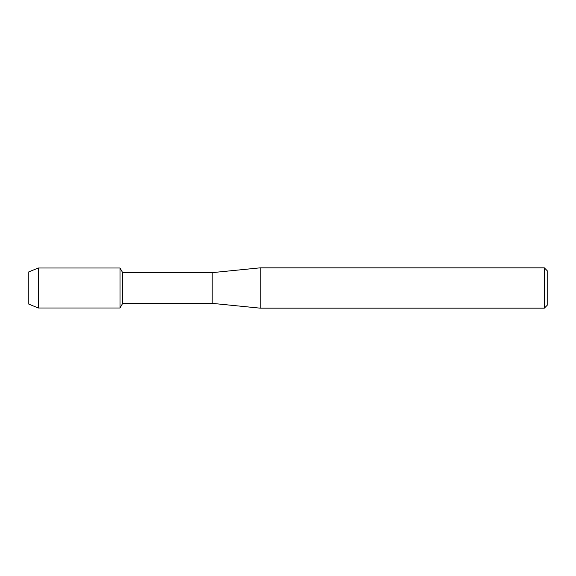 <?xml version="1.0" encoding="UTF-8"?>
<svg xmlns="http://www.w3.org/2000/svg" width="576" height="576" viewBox="0 0 576 576"><rect width="100%" height="100%" fill="white"/><g stroke="black" fill="none" stroke-linecap="round" stroke-linejoin="round"><path stroke-width="0.86" d="M28.8 304.128L28.8 271.872L38.304 268.006L120.002 268.006L122.674 272.642L212.162 272.642L260.158 267.84L544.32 267.84L547.2 270.72L547.2 305.28L544.32 308.16L260.158 308.16L212.162 303.358L122.674 303.358L120.002 307.994L120.002 268.006L120.002 307.994L38.304 307.994L28.8 304.128L28.8 271.872M122.674 303.358L122.674 272.642M212.162 303.358L212.162 272.642M260.158 308.16L260.158 267.84M544.32 308.16L544.32 267.84M38.304 307.994L38.304 268.006"/></g></svg>
